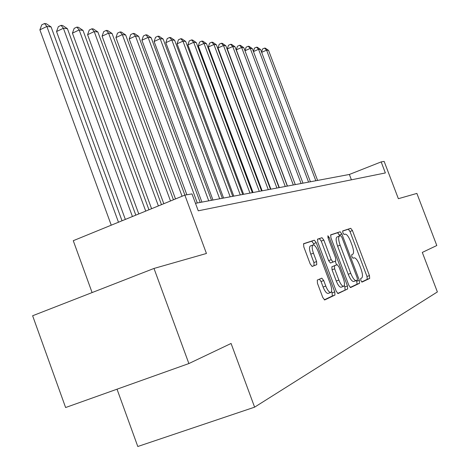 <?xml version="1.0" encoding="UTF-8"?>
<svg xmlns="http://www.w3.org/2000/svg" width="470" height="470" viewBox="0 0 470 470"><rect width="100%" height="100%" fill="white"/><g stroke="black" fill="none" stroke-linecap="round" stroke-linejoin="round"><path stroke-width="0.7" d="M360.854 280.531L362.029 282.088L369.696 278.422L369.449 275.579L352.435 230.559L350.749 228.308L342.736 230.923L342.871 232.891L344.087 234.495L345.139 234.142C346.801 234.136 348.628 236.563 350.626 241.421L352.059 245.217C353.775 250.181 353.998 253.201 352.735 254.27L351.707 254.675L351.854 256.679L353.052 258.259L354.104 257.83C355.737 257.777 357.547 260.163 359.527 264.992L360.966 268.799C362.687 273.787 362.934 276.859 361.706 278.017L360.696 278.493L360.854 280.531M317.297 280.073L317.456 283.275L322.802 297.534L324.711 299.948L334.957 295.048L334.763 291.905L316.245 242.638L314.342 240.199L303.62 243.701L303.773 246.803L310.212 263.964L312.18 266.431L316.733 264.669L316.586 261.549L313.437 253.166C311.916 248.701 311.769 245.969 312.997 244.97C314.606 244.835 316.334 247.003 318.178 251.474L330.404 284.003C331.979 288.651 332.114 291.471 330.804 292.458C329.235 292.516 327.566 290.384 325.786 286.06L323.724 280.572L321.815 278.158L317.297 280.073M188.875 363.557L65.612 407.531L32.624 315.758L153.996 268.446L188.875 363.557L231.081 343.464L254.611 407.161L437.376 291.941L422.307 252.419L436.8 245.522L416.878 193.411L398.366 198.692L384.149 161.398L381.158 161.903L385.365 172.948L198.258 210.813L191.995 193.904L184.857 195.115L73.267 240.699L92.096 292.575M153.996 268.446L206.442 253.477L184.857 195.115M348.828 285.284L350.608 287.558L359.591 283.257L359.362 280.326L341.907 234.072L340.163 231.763L330.721 234.847L330.915 237.744L348.828 285.284M337.642 293.456L347.659 288.968L338.095 293.55M317.603 239.136L317.779 242.126L336.232 291.212L338.059 293.562M317.632 239.124L321.979 237.703L323.836 240.105L331.209 259.693L333.048 262.054L335.803 260.962L335.615 257.983L328.019 237.814L327.89 235.775L329.182 237.432L347.447 285.93L347.659 288.968M117.024 389.189L137.798 446.5L254.611 407.161M381.158 161.903L349.369 174.458L195.485 203.322M351.401 179.822L349.369 174.458M361.7 281.959L367.24 279.309L367 276.466L350.003 231.481L348.317 229.231L342.589 231.105M339.769 235.952L337.671 232.709L330.545 235.041M350.179 287.464L357.077 284.168L356.548 280.425M357.406 280.026L357.247 277.976L341.884 237.268L340.662 235.652L339.475 236.052C338.188 237.133 338.412 240.182 340.133 245.199L350.738 273.323C352.741 278.193 354.568 280.608 356.231 280.572L357.406 280.026M339.469 236.052L336.966 236.998C335.674 238.084 335.891 241.133 337.613 246.145L340.133 245.199M356.184 280.584L353.71 281.489C352.042 281.53 350.203 279.121 348.205 274.251L337.613 246.145M317.414 239.33L321.979 237.703M333.036 262.054L330.451 263.018L328.612 260.662L321.251 241.087L319.389 238.689M335.204 261.197L336.608 264.916M344.334 285.437L344.874 286.87L347.447 285.93M338.876 280.061C340.597 284.256 342.195 286.33 343.67 286.289C344.892 285.343 344.739 282.629 343.206 278.128L339.023 267.025L337.213 264.692L334.464 265.808L334.646 268.828L338.876 280.061L336.267 281.013C337.995 285.208 339.593 287.276 341.073 287.229L343.67 286.289M336.267 281.013L332.049 269.792L331.867 266.766L337.207 264.692M345.074 289.902L344.874 286.87M330.804 292.458L328.13 293.427C326.556 293.492 324.882 291.359 323.107 287.041L321.051 281.554L319.436 279.168M312.997 244.97L310.347 245.969C309.113 246.973 309.254 249.705 310.77 254.17L313.437 253.166M312.027 266.449L314.06 265.668L313.913 262.548L310.77 254.17M314.219 245.222L313.619 243.636L311.71 241.198L303.42 243.907M324.271 299.848L332.296 296.012L332.114 292.863L331.567 291.406M317.603 180.415L268.552 50.378L266.59 50.167L315.828 180.75M261.567 52.117L262.536 48.992L264.581 48.087L265.374 48.175L268.552 50.378M264.581 48.087L266.59 50.167L261.655 52.346M310.417 181.767L260.591 49.52L258.559 49.303L308.579 182.107M253.412 51.453L254.458 48.11L256.532 47.188L257.349 47.282L260.591 49.52M256.532 47.188L258.559 49.303L253.453 51.565M302.98 183.159L252.349 48.633L250.246 48.41L244.982 50.748L295.301 184.598M244.982 50.748L246.098 47.194L248.201 46.26L250.246 48.41L301.082 183.517M248.201 46.26L249.047 46.354L252.349 48.633M295.283 184.604L243.824 47.717L241.645 47.482L236.304 49.861L287.446 186.073M236.304 49.861L237.45 46.248L239.583 45.296L241.645 47.482L293.315 184.969M239.583 45.296L240.458 45.39L243.824 47.717M287.311 186.096L234.994 46.765L232.738 46.518L227.316 48.945L279.309 187.601M227.316 48.945L228.491 45.267L230.653 44.298L232.738 46.518L285.272 186.478M230.653 44.298L231.563 44.397L234.994 46.765M279.045 187.647L225.847 45.778L223.503 45.525L217.998 47.993L270.873 189.181M217.998 47.993L219.202 44.25L221.405 43.264L223.503 45.525L276.93 188.047M221.405 43.264L222.345 43.369L225.847 45.778M270.473 189.257L216.359 44.756L213.932 44.491L208.333 47.012L262.125 190.82M208.333 47.012L209.573 43.199L211.811 42.188L213.932 44.491L268.282 189.668M211.811 42.188L212.787 42.3L216.359 44.756M261.579 190.926L206.512 43.692L203.992 43.422L198.311 45.989L253.042 192.524M198.311 45.989L199.586 42.106L201.853 41.078L203.992 43.422L259.299 191.349M201.853 41.078L202.864 41.19L206.512 43.692M252.337 192.659L196.29 42.588L193.675 42.306L187.9 44.926L243.613 194.292M187.9 44.926L189.21 40.972L191.513 39.921L193.675 42.306L249.97 193.1M191.513 39.921L192.565 40.038L196.29 42.588M242.732 194.457L185.668 41.442L182.947 41.149L177.078 43.822L233.802 196.137M177.078 43.822L178.43 39.791L180.768 38.722L182.947 41.149L240.27 194.921M180.768 38.722L181.867 38.846L185.668 41.442M232.744 196.331L174.623 40.255L171.797 39.95L165.828 42.676L223.603 198.046M165.828 42.676L167.214 38.569L169.6 37.477L171.797 39.95L230.183 196.812M169.6 37.477L170.733 37.6L174.623 40.255M222.339 198.281L163.131 39.016L160.182 38.699L154.119 41.483L212.981 200.038M154.119 41.483L155.547 37.289L157.967 36.172L160.182 38.699L219.672 198.787M157.967 36.172L159.154 36.307L163.131 39.016M211.506 200.314L151.158 37.723L148.091 37.394L141.922 40.238L201.912 202.118M141.922 40.238L143.391 35.961L145.853 34.821L148.091 37.394L208.727 200.837M145.853 34.821L147.092 34.962L151.158 37.723M200.208 202.435L138.679 36.378L135.477 36.031L129.203 38.945L186.854 194.78M129.203 38.945L130.725 34.574L133.227 33.411L135.477 36.031L197.306 202.981M133.227 33.411L134.514 33.552L138.679 36.378M184.886 195.109L125.66 34.974L122.317 34.616L115.937 37.588L175.51 198.933M115.937 37.588L117.5 33.129L120.05 31.937L122.317 34.616L182.072 196.254M120.05 31.937L121.395 32.089L125.66 34.974M173.442 199.779L112.066 33.511L108.576 33.129L102.078 36.178L163.819 203.71M102.078 36.178L103.694 31.619L106.29 30.403L108.576 33.129L170.504 200.978M106.29 30.403L107.695 30.556L112.066 33.511M161.474 204.667L97.86 31.978L94.206 31.584L87.585 34.704L151.587 208.704M87.585 34.704L89.265 30.039L91.903 28.793L94.206 31.584L158.396 205.925M91.903 28.793L93.371 28.958L97.86 31.978M148.949 209.785L82.99 30.374L79.166 29.963L72.427 33.153L138.773 213.938M72.427 33.153L74.16 28.388L76.851 27.113L79.166 29.963L145.724 211.101M76.851 27.113L78.384 27.284L82.99 30.374M135.812 215.148L67.416 28.694L63.403 28.265L56.541 31.537L125.343 219.425M56.541 31.537L58.339 26.661L61.076 25.351L63.403 28.265L132.428 216.529M61.076 25.351L62.686 25.527L67.416 28.694M122.03 220.777L51.083 26.931L46.877 26.479L39.885 29.839L111.249 225.183M39.885 29.839L41.748 24.845L44.538 23.5L46.877 26.479L118.481 222.228M44.538 23.5L46.23 23.688L51.083 26.931M348.317 229.231L350.749 228.308M350.003 231.481L352.435 230.559M367 276.466L369.449 275.579M367.24 279.309L369.696 278.422M337.671 232.709L340.163 231.763M339.416 235.018L341.907 234.072M356.853 281.236L359.362 280.326M357.077 284.168L359.591 283.257M348.205 274.251L350.738 273.323M321.251 241.087L323.836 240.105M328.612 260.662L331.209 259.693M328.037 237.861L329.182 237.432M331.867 266.766L334.464 265.808M332.049 269.792L334.646 268.828M321.051 281.554L323.724 280.572M323.107 287.041L325.786 286.06M313.913 262.548L316.586 261.549M314.06 265.668L316.733 264.669M311.71 241.198L314.342 240.199M313.619 243.636L316.245 242.638M332.114 292.863L334.763 291.905M332.296 296.012L334.957 295.048M336.966 236.998L339.475 236.052M353.71 281.489L356.231 280.572M330.451 263.018L333.048 262.054M334.634 265.644L337.213 264.692"/></g></svg>
